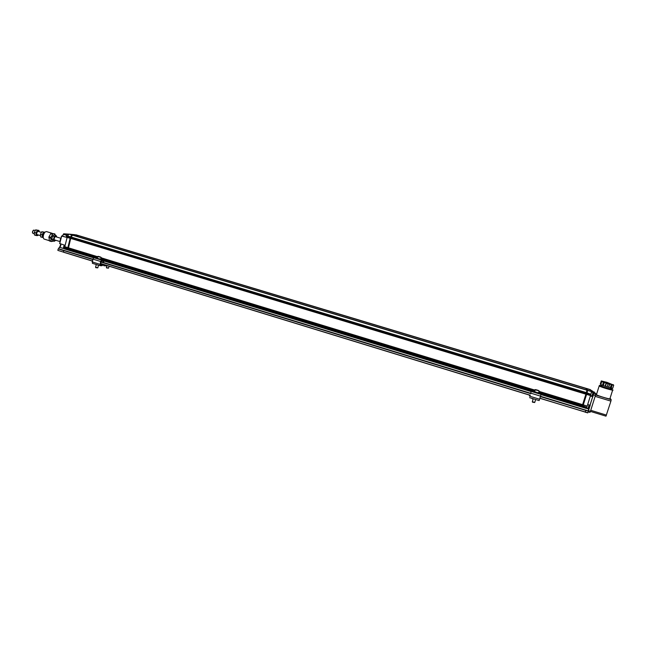 <?xml version="1.0" encoding="UTF-8"?>
<svg xmlns="http://www.w3.org/2000/svg" width="646" height="646" viewBox="0 0 646 646"><rect width="100%" height="100%" fill="white"/><g stroke="black" fill="none" stroke-linecap="round" stroke-linejoin="round"><path stroke-width="0.97" d="M43.234 236.347L43.145 234.966L44.154 233.335M46.585 231.615L46.528 231.599C45.163 231.567 44.106 232.835 43.379 235.41C43.016 237.462 43.322 238.697 44.299 239.133L49.112 240.603M55.185 235.104L54.845 233.868L51.034 233.303L48.991 236.759L49.362 240.934L51.333 241.531L53.61 241.079M48.821 237.542L50.8 238.148L51.058 241.152L49.088 240.546M50.582 233.707L52.56 234.304L50.969 237.357L48.991 236.759M35.142 230.493L33.818 230.089L32.453 231.712L32.865 233.311L34.181 233.707M54.845 233.868L51.034 233.303M53.004 233.9L52.56 234.304M50.969 237.357L50.8 238.148M33.156 230.331L32.429 232.73M43.225 237.179C42.402 235.992 42.628 234.579 43.896 232.931L44.606 232.641M44.881 232.318L43.5 232.237L42.111 234.797L42.313 237.405L43.258 237.486M42.111 234.797L40.432 234.288L40.633 236.896L42.313 237.405M40.432 234.288L41.82 231.728L43.5 232.237M41.82 231.728L44.945 232.245M38.235 234.942C36.265 235.346 36.103 234.054 37.743 231.066L39.212 231.728M39.253 231.736L38.946 230.428L37.347 230.372L35.95 232.931L36.16 235.532L37.767 235.572L38.284 234.958M35.95 232.931L34.278 232.423L34.488 235.023L36.16 235.532M34.278 232.423L35.675 229.863L37.347 230.372M35.675 229.863L38.946 230.428M60.902 238.552L60.248 241.144M60.126 241.111L60.175 240.304M55.176 236.565L60.958 238.317L60.094 240.231M529.704 396.313L529.995 395.271M540.952 393.866L538.433 393.091L540.952 393.866L541.033 394.423L531.432 391.484M539.144 400.577L529.55 397.629L539.144 400.577L541.033 394.423M530.883 392.388L531.028 392.921M534.815 392.267L536.422 392.881M529.462 395.99L529.429 395.102M103.352 264.448L103.239 264.884L103.425 264.472M103.239 264.884L101.89 265.74L100.073 265.676L100.566 261.469L101.567 260.104L103.417 260.193L103.933 261.291L103.667 261.711L103.465 261.008L102.464 260.701M108.052 265.886L103.877 265.756L103.368 264.682M99.993 265.643L92.378 263.31L92.854 259.111L93.864 257.746L95.834 257.883M100.154 264.085L102.464 264.795L103.045 264.351M102.464 264.795L100.195 265.102M103.465 261.008L101.422 260.661L100.283 265.126M107.228 265.635L103.877 265.756M103.998 264.642L105.088 264.981M100.816 261.501L102.851 262.123L103.667 261.711M103.683 261.88L103.933 261.291M97.853 258.844L98.572 259.062M104.369 265.546L104.143 264.949M95.584 267.234L97.837 267.815L98.483 265.191M95.81 267.67L97.756 267.856M98.878 256.519L100.493 257.011L98.846 256.672M532.433 398.517L533.216 398.776M532.094 398.647L533.12 399.091M532.328 401.667L534.775 402.458M532.538 402.167L534.654 402.523M536.043 389.853L538.328 390.596L536.043 389.853M106.388 267.525L108.576 268.098L109.053 266.192M106.614 267.953L108.504 268.138M54.28 236.533L53.424 239.505L54.28 241.281L52.592 240.764L51.737 238.996L52.584 236.016L54.296 234.837L55.984 235.346L54.28 236.533L52.584 236.016M56.759 237.042C56.121 233.634 52.722 240.07 54.821 240.724L55.782 240.28M54.28 241.281L55.831 240.288M56.824 237.066L55.984 235.346M53.424 239.505L51.737 238.996M611.245 387.939L612.222 384.846L613.7 385.21L612.723 388.303L607.078 386.906L600.853 384.75L601.684 381.479L600.853 384.75M600.788 384.322L600.312 383.999L601.281 380.938L600.457 384.192M609.428 383.902L604.18 382.141L609.428 383.902M613.159 384.871L606.869 382.319L601.281 380.938M601.83 381.665L603.453 382.23L602.476 385.315M603.348 385.557L604.325 382.464L606.101 383.078L605.124 386.171M605.439 386.34L606.416 383.248L608.056 383.813L607.078 386.906M608.056 383.813L609.533 384.176L608.556 387.277M608.718 387.245L609.695 384.152L611.31 384.548L610.333 387.64M613.7 385.21L613.232 384.645M602.12 381.39L601.418 381.124M604.325 382.464L603.453 382.23M612.222 384.846L611.31 384.548M67.467 249.832L64.519 248.928L67.572 249.849M67.491 249.671L67.644 248.549L67.386 249.283L64.382 248.363L65.133 245.367L59.658 243.494L61.523 236.056L70.164 238.245L67.83 247.814L70.164 238.245M67.499 249.84L67.386 249.283M72.102 235.063L70.462 237.332L71.561 235.265M78.271 235.661L72.61 235.112M79.208 235.782L78.764 235.709M67.652 248.508L64.657 247.596M64.519 247.806L67.531 248.726M78.788 235.685L75.816 234.789L78.925 235.701M70.446 237.147L67.426 236.234L70.462 237.365M71.956 235.023L68.944 234.118L72.094 235.039M67.822 247.846L64.826 246.934M70.293 238.027L67.289 237.122L67.459 236.46M72.635 235.087L69.542 234.272M69.631 234.183L78.263 235.637M68.944 234.118L67.426 236.234M67.806 247.628L64.794 246.707M67.289 237.122L66.708 237.187L66.296 236.323L66.78 234.651L68.371 234.353M64.495 248.928L64.382 248.363M588.772 409.128L586.487 408.296L588.579 408.966L588.377 411.034L585.809 410.363L585.3 412.116L539.951 398.211M92.749 259.539L58.221 248.863L63.801 250.672L63.437 252.101L57.882 250.398L92.378 260.976M74.968 234.708L69.954 234.215M67.055 237.72L65.133 245.367M539.919 398.316L587.844 412.778L590.242 405.107M92.822 259.232L58.665 248.775L59.295 247.224L64.366 248.775M588.32 410.913L540.549 396.289M530.907 393.341L100.776 261.67M57.857 250.285L58.221 248.863M585.93 388.367L587.125 390.329L581.909 406.956L582.321 407.214L587.432 390.362L586.302 388.399M59.351 247.232L59.456 247.24C60.619 246.643 61.047 245.545 60.74 243.954M59.763 247.168L60.748 243.97M62.573 236L63.445 234.345L66.385 235.241M73.055 235.33L78.755 235.782L585.962 388.456L586.818 390.144M68 249.994L93.613 257.827L68 249.994L71.02 237.017L72.594 235.192L586.923 390.176L586.245 393.148M581.836 407.069L541.017 394.585L581.836 407.069L585.987 393.963M585.857 388.424L79.482 235.863M79.418 235.847L585.865 388.27L79.434 235.855M68.032 248.88L97.247 257.802M100.833 258.901L534.67 391.379M538.611 392.59L582.256 405.914M68.169 248.67L97.304 257.56M100.897 258.658L534.751 391.121M538.691 392.324L582.321 405.64M68.331 248.007L97.481 256.898M101.067 257.996L534.977 390.386M538.917 391.589L582.555 404.905M68.306 247.781L97.53 256.696M101.123 257.786L535.041 390.16M538.99 391.363L582.644 404.679M70.672 238.398L585.93 394.189M70.81 238.188L586.003 393.923M70.971 237.526L586.229 393.18M70.947 237.292L586.326 392.954M73.135 235.241L586.843 390.022M585.865 388.399L587.553 390.564L582.458 406.948M582.312 405.688L582.571 404.872M588.038 408.458L589.063 405.066M588.183 408.385L589.144 405.195M589.338 406.73L588.692 407.901M590.412 411.397L605.988 416.169L610.906 401.126L611.181 399.721L610.082 398.186M596.549 394.294L596.428 394.69C598.672 396.24 612.933 400.245 609.986 398.493L612.634 390.127M594.449 392.138L595.701 394.133L595.41 395.522L590.428 411.332L589.968 412.39L588.143 411.833L589.951 412.382M594.465 392.13L593.028 391.71L594.465 392.13M592.826 391.371L590.484 389.853L591.365 391.339L593.682 392.897L592.842 396.87M613.014 389.974C614.16 391.048 601.16 387.277 599.173 385.969L599.399 385.387L602.015 385.67L599.569 385.412C599.738 386.05 610.115 389.368 612.238 389.457L610.446 388.278M589.33 406.738L588.764 409.112M610.389 388.464L610.89 388.714C612.989 389.885 602.928 387.067 601.321 386.033L601.951 385.856M589.079 406.689L588.966 407.384M593.569 393.261L592.697 396.596M591.97 395.941L593.004 392.542M592.116 395.869L593.085 392.679M592.729 396.684L590.04 405.228L587.666 404.59L587.198 406.076L583.29 404.88L586.584 394.391L590.501 395.57L587.666 404.59L589.112 405.034M582.401 407.085L586.39 408.458L586.616 407.925L582.716 406.73L582.482 407.263L586.39 408.458M592.616 396.628L590.363 396.006M539.919 398.324L587.844 412.778M590.985 394.028L591.51 391.589L587.602 390.41L587.069 392.841L590.888 394.335L587.069 392.841M591.365 391.339L587.489 390.216L586.608 388.642L590.484 389.853M586.398 388.521L590.299 389.603M590.363 389.651L586.487 388.448L590.339 389.772M582.716 406.73L582.91 406.116L586.81 407.303L586.616 407.925M586.657 394.117L590.501 395.57M587.198 406.076L583.29 404.88M587.602 390.41L591.51 391.589M582.975 405.841L586.81 407.303M586.883 393.374L590.799 394.561L590.565 395.295M587.109 406.294L586.875 407.037M67.943 249.962L70.89 236.977L72.328 235.136L79.046 235.733L72.086 235.063L71.149 235.725L67.515 249.316L67.838 249.945M70.285 238.067L70.462 237.332M67.644 248.549L67.83 247.814M68.331 247.967L68.145 248.702M70.971 237.486L70.785 238.221M67.063 234.32L66.344 236.711M64.269 245.488L63.534 247.878M64.826 245.302L63.986 245.819L63.486 247.491L64.358 248.484M529.809 395.748L529.962 395.263M531.4 390.959L534.533 391.912L531.4 390.943M530.972 393.212L540.589 396.16M539.636 399.236L530.027 396.281M100.057 264.577L102.036 265.183M95.673 257.835L97.15 258.198M100.631 259.353L103.344 260.176M101.567 260.104L93.864 257.746M92.854 259.111L100.566 261.469M99.847 264.271L92.144 261.905M102.23 265.07L100.082 264.408M97.473 258.545L100.291 259.409M101.188 257.536L100.614 259.207L97.126 258.279L100.752 259.207M97.126 258.279L98.014 256.317L101.204 257.455L97.578 256.527M100.857 257.181L98.047 256.325L100.857 257.181M534.791 392.243L538.061 393.099M539.039 391.21L538.514 392.913L534.573 391.686M538.465 393.051C539.781 393.769 535.203 392.72 534.597 392.082L535.098 389.99C533.814 388.876 539.442 390.652 539.006 390.806L535.146 389.853M538.821 390.652L535.542 389.796L538.821 390.652M61.693 236.016L62.169 236.056M67.499 235.96L70.511 236.864M100.695 261.969L530.802 393.672M540.444 396.62L588.345 411.179M585.809 410.363L540.484 396.491M530.842 393.535L100.728 261.848M92.782 259.409L63.889 250.567M67.103 237.534L62.258 236.065L63.776 233.804L67.224 234.199M63.776 233.804L69.913 234.215M63.469 252.215L92.354 261.073L57.882 250.398M100.3 263.511L530.285 395.36L100.3 263.511M530.318 395.255L100.324 263.415M64.358 248.734L59.432 247.232C60.385 246.772 60.789 245.666 60.659 243.922M59.747 243.631L61.661 236.008L62.234 236.065L63.728 233.852M63.478 234.328L63.607 233.812M103.836 260.952L531.141 391.565L103.844 260.952M67.459 249.283L95.342 257.819M103.626 260.354L531.343 391.032M540.977 393.979L582.062 406.528M70.584 236.872L587.061 392.825M72.457 235.176L586.948 390.216M587.553 390.564L586.964 390.337M582.7 406.705L582.07 406.512M595.144 396.361L610.906 401.126M611.181 399.721L595.555 395.005M606.473 415.112L590.759 410.299M595.305 393.479L596.678 393.899L595.297 393.479M596.428 394.69L599.286 385.614M590.428 411.332L588.474 410.735M595.41 395.522L593.448 394.932M595.701 394.133L593.739 393.535M588.748 407.658L588.579 408.966M589.62 405.139L589.209 406.132M592.681 396.66L589.984 405.228M592.689 395.142L592.487 396.41L590.428 395.788M593.48 392.526L593.181 393.495M592.64 391.064L593.553 392.566M46.528 231.599L52.116 233.287M36.596 234.441L40.327 235.58M42.749 236.315L43.225 236.46M37.573 231.228L41.296 232.358M43.726 233.093L44.211 233.238M54.199 239.795L60.046 241.572M95.745 257.851L97.11 258.263M100.639 259.345L103.417 260.193M92.378 263.31L100.057 265.668M95.568 267.291L96.278 264.513M95.834 267.71L95.592 267.307M534.751 402.426L535.647 399.503M532.304 401.764L533.225 398.76M532.587 402.248L532.344 401.788M106.38 267.581L106.824 265.853M610.252 388.892L610.623 387.737M601.822 386.284L602.161 385.202M78.99 235.709L76.018 234.821M61.523 236.056L59.658 243.494M588.062 408.514L586.576 408.062M605.988 416.169L590.412 411.405M612.125 388.989L610.454 388.27M593.052 392.518L591.494 392.049M591.994 395.998L590.509 395.554M585.236 412.213L587.795 412.883"/></g></svg>
